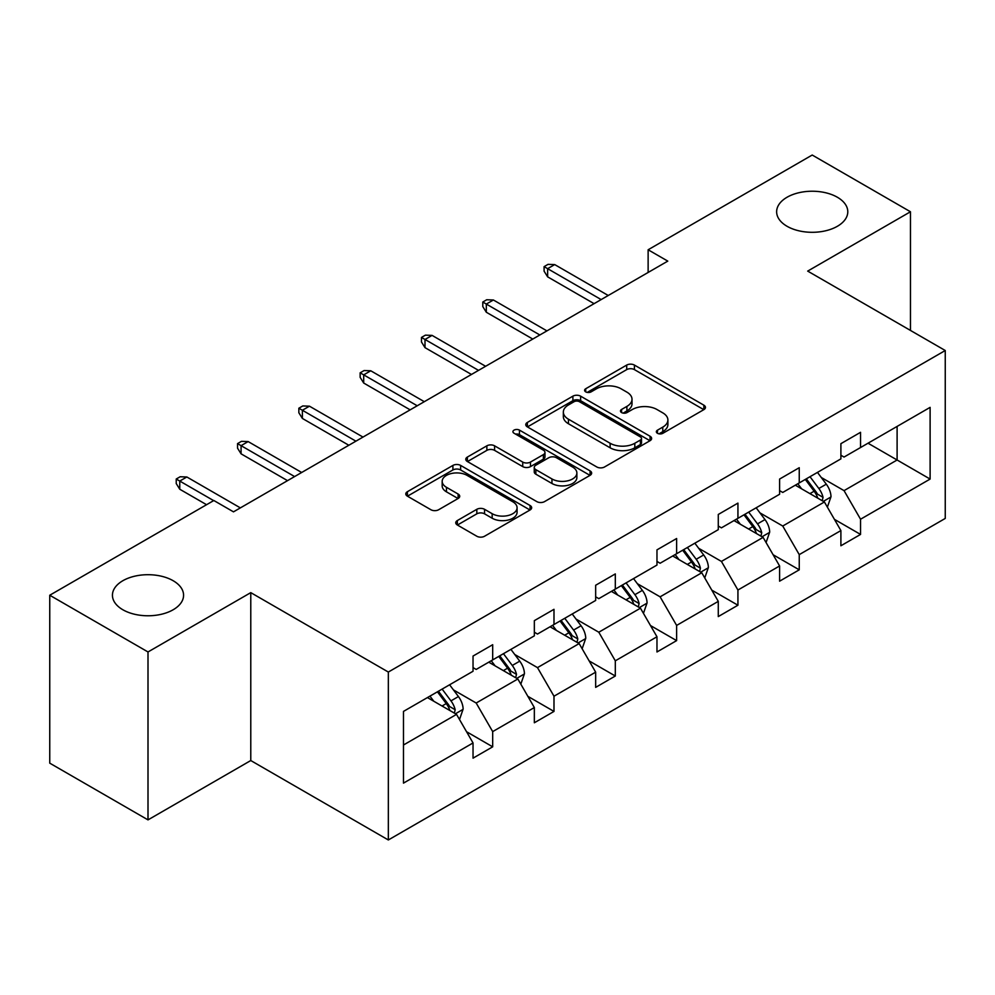 <?xml version="1.0" encoding="UTF-8"?>
<svg xmlns="http://www.w3.org/2000/svg" width="995" height="995" viewBox="0 0 995 995"><rect width="100%" height="100%" fill="white"/><g stroke="black" fill="none" stroke-linecap="round" stroke-linejoin="round"><path stroke-width="1.49" d="M173.155 580.719A35.571 20.534 0 0 0 134.387 576.267A35.571 20.534 0 0 0 112.435 595.234A35.571 20.534 0 0 0 122.858 609.761A35.571 20.534 0 0 0 161.613 614.213A35.571 20.534 0 0 0 183.577 595.234A35.571 20.534 0 0 0 173.155 580.719M837.367 197.246A35.571 20.534 0 0 0 798.599 192.794A35.571 20.534 0 0 0 776.635 211.761A35.571 20.534 0 0 0 787.057 226.288A35.571 20.534 0 0 0 825.825 230.74A35.571 20.534 0 0 0 847.79 211.761A35.571 20.534 0 0 0 837.367 197.246M657.471 433.298A3.818 2.201 0 0 0 662.869 433.298L703.863 409.629A5.46 3.147 0 0 0 705.455 407.403A5.46 3.147 0 0 0 703.863 405.176L634.424 365.078A5.46 3.147 0 0 0 626.701 365.078L585.719 388.746A3.818 2.201 0 0 0 584.6 390.301A3.818 2.201 0 0 0 585.719 391.868A3.818 2.201 0 0 0 591.117 391.868L596.428 388.809A17.462 10.074 0 0 1 621.116 388.809L626.9 392.142A17.462 10.074 0 0 1 632.012 399.269A17.462 10.074 0 0 1 626.9 406.395L621.589 409.455A3.818 2.201 0 0 0 620.482 411.022A3.818 2.201 0 0 0 621.589 412.577A3.818 2.201 0 0 0 626.999 412.577L632.298 409.517A17.462 10.074 0 0 1 656.986 409.517L662.782 412.863A17.462 10.074 0 0 1 667.894 419.989A17.462 10.074 0 0 1 662.782 427.116L657.471 430.176A3.818 2.201 0 0 0 656.352 431.73A3.818 2.201 0 0 0 657.471 433.298L657.471 430.176M457.352 520.547A5.46 3.147 0 0 0 455.747 522.773A5.46 3.147 0 0 0 457.352 524.999L476.829 536.243A5.46 3.147 0 0 0 484.553 536.243L530.074 509.962A5.46 3.147 0 0 0 531.666 507.736A5.46 3.147 0 0 0 530.074 505.51L460.635 465.424A5.46 3.147 0 0 0 452.912 465.424L407.39 491.704A5.46 3.147 0 0 0 405.798 493.93A5.46 3.147 0 0 0 407.39 496.157L430.922 509.738A5.46 3.147 0 0 0 438.646 509.738L458.123 498.495A5.46 3.147 0 0 0 459.715 496.269A5.46 3.147 0 0 0 458.123 494.042L446.456 487.301A14.589 8.42 0 0 1 442.178 481.344A14.589 8.42 0 0 1 451.183 473.558A14.589 8.42 0 0 1 467.09 475.386L512.811 501.778A14.589 8.42 0 0 1 517.077 507.736A14.589 8.42 0 0 1 508.072 515.522A14.589 8.42 0 0 1 492.164 513.694L484.553 509.303A5.46 3.147 0 0 0 476.829 509.303L457.352 520.547L457.352 524.999M250.777 592.634L148.006 651.961L49.75 595.234L49.75 763.153L148.006 819.88L250.777 760.541L388.336 839.967L388.336 672.048L250.777 592.634L250.777 760.541M910.462 330.44L910.462 211.761L807.691 271.1L945.25 350.514L388.336 672.048M910.462 211.761L812.206 155.033L648.131 249.77L648.131 272.456M49.75 595.234L213.838 500.51L233.489 511.853L667.782 261.113L648.131 249.77M596.813 466.978A5.46 3.147 0 0 0 604.525 466.978L650.046 440.698A5.46 3.147 0 0 0 651.638 438.472A5.46 3.147 0 0 0 650.046 436.245L580.607 396.159A5.46 3.147 0 0 0 572.896 396.159L527.375 422.44A5.46 3.147 0 0 0 525.77 424.666A5.46 3.147 0 0 0 527.375 426.892L596.813 466.978M515.584 434.118A3.818 2.201 0 0 1 519.465 434.653L519.465 430.114L590.06 470.884A5.46 3.147 0 0 1 591.652 473.11A5.46 3.147 0 0 1 590.06 475.336L544.539 501.617A5.46 3.147 0 0 1 536.815 501.617L467.376 461.518L467.376 457.066A5.46 3.147 0 0 0 465.784 459.292A5.46 3.147 0 0 0 467.376 461.518M467.376 457.066L486.866 445.822A5.46 3.147 0 0 1 494.577 445.822L522.736 462.078A5.46 3.147 0 0 0 530.459 462.078L543.382 454.615A5.46 3.147 0 0 0 544.974 452.389A5.46 3.147 0 0 0 543.382 450.163L514.054 433.235A3.818 2.201 0 0 1 512.935 431.681A3.818 2.201 0 0 1 515.298 429.641A3.818 2.201 0 0 1 519.465 430.114M148.006 651.961L148.006 819.88M403.472 711.413L473.035 671.252L473.035 656.053L492.687 644.71L492.687 659.909L534.34 635.855L534.34 620.656L553.991 609.313L553.991 624.512L595.657 600.458L595.657 585.259L615.308 573.916L615.308 589.115L656.974 565.06L656.974 549.862L676.625 538.519L676.625 553.717L718.278 529.663L718.278 514.465L737.929 503.109L737.929 518.32L779.595 494.266L779.595 479.068L799.246 467.712L799.246 482.923L840.899 458.869L840.899 443.671L860.551 432.315L860.551 447.526L930.114 407.365L930.114 479.068L860.551 519.228L860.551 534.427L840.899 545.77L840.899 530.571L799.246 554.625L799.246 569.824L779.595 581.179L779.595 565.968L737.929 590.023L737.929 605.221L718.278 616.577L718.278 601.366L676.625 625.42L676.625 640.618L656.974 651.974L656.974 636.763L615.308 660.817L615.308 676.015L595.657 687.371L595.657 672.16L553.991 696.214L553.991 711.425L534.34 722.768L534.34 707.557L492.687 731.611L492.687 746.822L473.035 758.165L473.035 742.954L403.472 783.127L403.472 711.413M388.336 839.967L945.25 518.432L945.25 350.514M488.756 662.185L517.835 678.976L476.182 703.017L453.434 689.896M476.182 703.017L492.687 731.611M517.835 678.976L534.34 707.557M473.035 667.62L476.182 669.436L492.687 659.909M550.061 626.775L579.152 643.578L537.487 667.62L514.738 654.486M537.487 667.62L553.991 696.214M579.152 643.578L595.657 672.16M534.34 632.223L537.487 634.039L553.991 624.512M611.378 591.378L640.457 608.181L598.803 632.223L576.055 619.089M598.803 632.223L615.308 660.817M640.457 608.181L656.974 636.763M595.657 596.826L598.803 598.642L615.308 589.115M672.695 555.981L701.774 572.772L660.108 596.826L637.36 583.692M660.108 596.826L676.625 625.42M701.774 572.772L718.278 601.366M656.974 561.429L660.108 563.245L676.625 553.717M733.999 520.584L763.09 537.375L721.425 561.429L698.677 548.295M721.425 561.429L737.929 590.023M763.09 537.375L779.595 565.968M718.278 526.032L721.425 527.847L737.929 518.32M795.316 485.187L824.395 501.978L782.742 526.032L759.993 512.898M782.742 526.032L799.246 554.625M824.395 501.978L840.899 530.571M779.595 490.635L782.742 492.45L799.246 482.923M868.026 443.21L897.104 460.001L844.046 490.635L821.298 477.5M844.046 490.635L860.551 519.228M930.114 479.068L897.104 460.001L897.104 426.42L930.114 407.365M840.899 455.237L844.046 457.053L860.551 447.526M403.472 745.006L456.531 714.373L427.44 697.582M456.531 714.373L473.035 742.954M834.419 519.34L860.551 534.427M773.103 554.737L799.246 569.824M711.798 590.135L737.929 605.221M650.481 625.532L676.625 640.618M589.177 660.929L615.308 676.015M527.86 696.326L553.991 711.425M466.555 731.723L492.687 746.822M659.001 433.832L662.782 431.656A17.462 10.074 0 0 0 667.894 424.529L667.894 419.989M632.012 399.269L632.012 403.808A17.462 10.074 0 0 1 626.9 410.935L623.119 413.124M703.788 409.666L634.424 369.618A5.46 3.147 0 0 0 626.701 369.618L587.249 392.403M649.971 440.735L580.607 400.687A5.46 3.147 0 0 0 572.896 400.687L527.437 426.93M640.407 440.026A3.818 2.201 0 0 0 641.514 438.472A3.818 2.201 0 0 0 640.407 436.917L579.451 401.719A3.818 2.201 0 0 0 574.053 401.719L568.456 404.953A17.462 10.074 0 0 0 563.344 412.079A17.462 10.074 0 0 0 568.456 419.206L610.122 443.26A17.462 10.074 0 0 0 634.81 443.26L640.407 440.026L640.407 444.566A3.818 2.201 0 0 0 641.514 443.011L641.514 438.472M563.344 412.079L563.344 416.619A17.462 10.074 0 0 0 568.456 423.746L568.456 419.206M640.407 444.566L634.81 447.8A17.462 10.074 0 0 1 610.122 447.8L568.456 423.746M467.451 461.568L486.866 450.362L486.866 445.822M544.974 452.389L544.974 456.929A5.46 3.147 0 0 1 543.382 459.155L530.459 466.618A5.46 3.147 0 0 1 522.736 466.618L494.577 450.362A5.46 3.147 0 0 0 486.866 450.362M519.465 434.653L589.985 475.374M551.964 478.956A14.589 8.42 0 0 0 567.871 480.784A14.589 8.42 0 0 0 576.876 472.998A14.589 8.42 0 0 0 572.598 467.041L556.491 457.737A5.46 3.147 0 0 0 548.78 457.737L535.857 465.2A5.46 3.147 0 0 0 534.253 467.426A5.46 3.147 0 0 0 535.857 469.652L551.964 478.956L551.964 483.495A14.589 8.42 0 0 0 567.871 485.311A14.589 8.42 0 0 0 576.876 477.538L576.876 472.998M534.253 467.426L534.253 471.966A5.46 3.147 0 0 0 535.857 474.192L535.857 469.652M551.964 483.495L535.857 474.192M517.077 507.736L517.077 512.276A14.589 8.42 0 0 1 508.072 520.062A14.589 8.42 0 0 1 492.164 518.233L484.553 513.83A5.46 3.147 0 0 0 476.829 513.83L457.426 525.037M442.178 481.344L442.178 485.883A14.589 8.42 0 0 0 446.456 491.841L446.456 487.301M458.048 498.532L446.456 491.841M529.999 510.012L460.635 469.963A5.46 3.147 0 0 0 452.912 469.963L407.465 496.194M827.38 507.151L830.999 496.716A14.726 8.507 -120 0 0 826.298 484.179L817.467 472.401M801.647 488.844L797.816 483.744M822.218 500.721L823.039 497.351A14.726 8.507 -120 0 0 818.835 488.483L810.005 476.704M806.311 478.831L816.024 491.804A7.5 4.328 60 0 1 817.393 494.08L823.039 497.351M805.291 479.428L814.109 491.207A14.726 8.507 60 0 1 817.778 498.159M601.154 299.582L547.636 268.675L547.636 276.846L544.091 271.175L544.091 266.635L547.636 268.675L554.7 264.583L608.231 295.49M547.636 276.846L594.09 303.662M544.091 266.635L548.021 264.359L554.7 264.583M766.075 542.549L769.682 532.114A14.726 8.507 -120 0 0 764.981 519.577L756.163 507.798M740.342 524.241L736.511 519.141M760.914 536.118L761.735 532.748A14.726 8.507 -120 0 0 757.518 523.88L748.688 512.102M745.006 514.241L754.72 527.201A7.5 4.328 60 0 1 756.076 529.477L761.735 532.748M743.974 514.825L752.805 526.604A14.726 8.507 60 0 1 756.474 533.556M704.758 577.946L708.378 567.511A14.726 8.507 -120 0 0 703.676 554.974L694.846 543.195M679.025 559.638L675.195 554.538M699.597 571.528L700.418 568.145A14.726 8.507 -120 0 0 696.201 559.277L687.383 547.499M683.689 549.638L693.403 562.598A7.5 4.328 60 0 1 694.771 564.874L700.418 568.145M682.669 550.223L691.488 562.001A14.726 8.507 60 0 1 695.157 568.953M539.85 334.979L486.319 304.072L486.319 312.243L482.786 306.572L482.786 302.032L486.319 304.072L493.396 299.992L546.927 330.887M486.319 312.243L532.773 339.059M482.786 302.032L486.717 299.756L493.396 299.992M478.533 370.376L425.002 339.469L425.002 347.641L421.47 341.969L421.47 337.429L425.002 339.469L432.079 335.39L485.61 366.284M425.002 347.641L471.456 374.456M421.47 337.429L425.4 335.153L432.079 335.39M643.454 613.343L647.061 602.908A14.726 8.507 -120 0 0 642.36 590.371L633.541 578.592M617.708 595.047L613.89 589.935M638.293 606.925L639.113 603.542A14.726 8.507 -120 0 0 634.897 594.674L626.066 582.896M622.385 585.035L632.086 597.995A7.5 4.328 60 0 1 633.454 600.271L639.113 603.542M621.353 585.62L630.183 597.398A14.726 8.507 60 0 1 633.852 604.363M417.228 405.773L363.697 374.866L363.697 383.038L360.153 377.366L360.153 372.826L363.697 374.866L370.774 370.787L424.305 401.681M363.697 383.038L410.151 409.853M360.153 372.826L364.083 370.55L370.774 370.787M582.137 648.752L585.756 638.305A14.726 8.507 -120 0 0 581.055 625.768L572.224 613.99M556.404 630.444L552.573 625.333M576.976 642.322L577.796 638.939A14.726 8.507 -120 0 0 573.58 630.071L564.762 618.293M561.068 620.432L570.782 633.392A7.5 4.328 60 0 1 572.15 635.668L577.796 638.939M560.048 621.017L568.866 632.795A14.726 8.507 60 0 1 572.535 639.76M355.911 441.171L302.38 410.263L302.38 418.435L298.848 412.763L298.848 408.224L302.38 410.263L309.457 406.184L362.988 437.079M302.38 418.435L348.835 445.25M298.848 408.224L302.778 405.948L309.457 406.184M520.82 684.15L524.44 673.702A14.726 8.507 -120 0 0 519.738 661.165L510.92 649.387M495.087 665.842L491.269 660.73M515.659 677.719L516.492 674.336A14.726 8.507 -120 0 0 512.276 665.468L503.445 653.69M499.764 655.829L509.465 668.789A7.5 4.328 60 0 1 510.833 671.065L516.492 674.336M498.731 656.414L507.562 668.192A14.726 8.507 60 0 1 511.231 675.157M294.607 476.568L241.076 445.66L241.076 453.832L237.531 448.16L237.531 443.621L241.076 445.66L248.153 441.581L301.672 472.488M241.076 453.832L287.53 480.647M237.531 443.621L241.462 441.345L248.153 441.581M459.516 719.547L463.123 709.099A14.726 8.507 -120 0 0 458.434 696.562L449.603 684.784M433.783 701.239L429.952 696.127M454.354 713.116L455.175 709.733A14.726 8.507 -120 0 0 450.959 700.878L442.141 689.1M438.447 691.226L448.16 704.186A7.5 4.328 60 0 1 449.516 706.462L455.175 709.733M437.427 691.811L446.245 703.589A14.726 8.507 60 0 1 449.914 710.554M213.639 500.622L179.759 481.058L179.759 489.229L176.227 483.558L176.227 479.018L179.759 481.058L186.836 476.978L240.367 507.885M179.759 489.229L206.562 504.701M176.227 479.018L180.157 476.754L186.836 476.978M662.782 431.656L662.782 427.116M621.589 412.577L621.589 409.455M626.9 410.935L626.9 406.395M585.719 391.868L585.719 388.746M626.701 369.618L626.701 365.078M634.424 369.618L634.424 365.078M703.863 409.629L703.863 405.176M527.375 426.892L527.375 422.44M572.896 400.687L572.896 396.159M580.607 400.687L580.607 396.159M650.046 440.698L650.046 436.245M610.122 447.8L610.122 443.26M634.81 447.8L634.81 443.26M494.577 450.362L494.577 445.822M522.736 466.618L522.736 462.078M530.459 466.618L530.459 462.078M543.382 459.155L543.382 454.615M590.06 475.336L590.06 470.884M476.829 513.83L476.829 509.303M484.553 513.83L484.553 509.303M492.164 518.233L492.164 513.694M458.123 498.495L458.123 494.042M407.39 496.157L407.39 491.704M452.912 469.963L452.912 465.424M460.635 469.963L460.635 465.424M530.074 509.962L530.074 505.51M823.338 501.368L830.9 497.002M818.835 488.483L826.298 484.179M809.93 493.632L814.109 491.207M762.021 536.765L769.583 532.4M757.518 523.88L764.981 519.577M748.613 529.029L752.805 526.604M700.716 572.162L708.278 567.797M696.201 559.277L703.676 554.974M687.296 564.426L691.488 562.001M639.399 607.559L646.961 603.194M634.897 594.674L642.36 590.371M625.992 599.823L630.183 597.398M578.095 642.957L585.657 638.591M573.58 630.071L581.055 625.768M564.675 635.22L568.866 632.795M516.778 678.354L524.34 673.988M512.276 665.468L519.738 661.165M503.37 670.618L507.562 668.192M455.461 713.751L463.036 709.385M450.959 700.878L458.434 696.562M442.054 706.015L446.245 703.589"/></g></svg>
